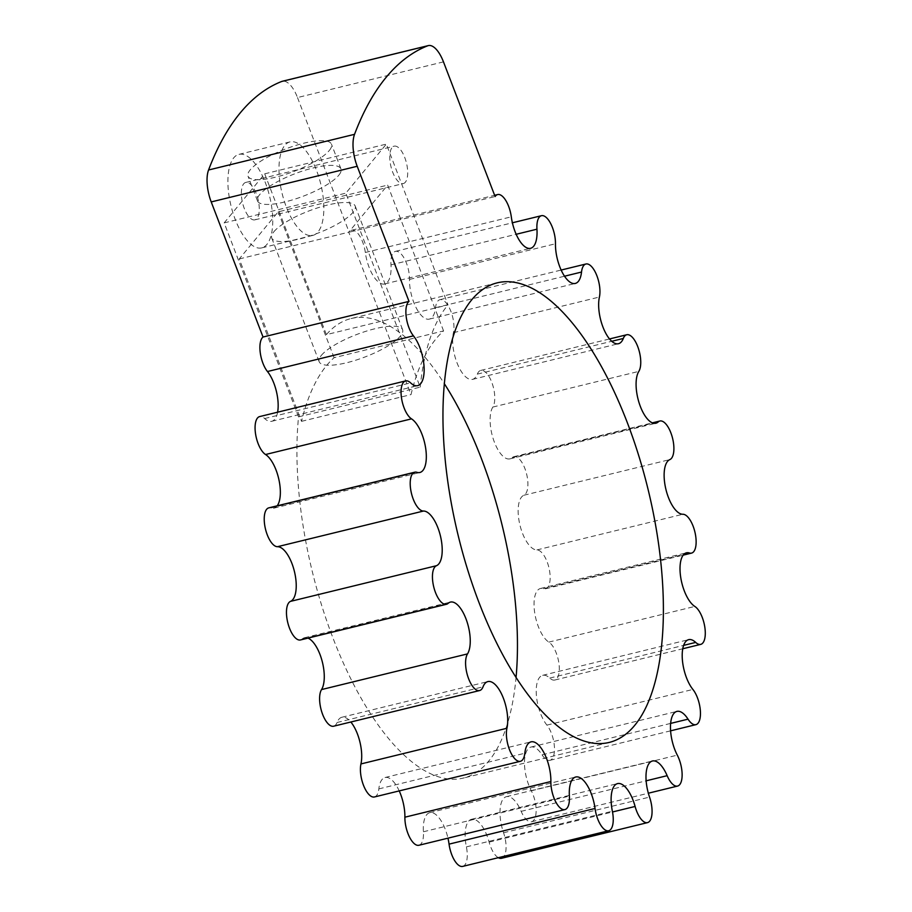 <?xml version="1.0" encoding="UTF-8"?>
<svg xmlns="http://www.w3.org/2000/svg" width="912" height="912" viewBox="0 0 912 912"><rect width="100%" height="100%" fill="white"/><g stroke="black" fill="none" stroke-linecap="round" stroke-linejoin="round"><path stroke-width="0.68" stroke-dasharray="4.56 3.42" d="M497.029 282.891L351.052 318.562A236.516 97.709 -103.7 0 0 326.382 334.636L448.031 304.916L386.357 144.096L345.819 193.162L420.193 387.144L298.543 416.864A236.516 97.709 -103.7 0 0 344.531 665.635A236.516 97.709 -103.7 0 0 463.33 778.073A236.516 97.709 -103.7 0 0 516.067 677.354M351.052 318.562A236.516 97.709 -103.7 0 1 352.385 318.254A236.516 97.709 -103.7 0 1 444.292 383.61M420.193 387.144A236.516 97.709 -103.7 0 1 448.031 304.916M326.382 334.636L264.708 173.827L224.17 222.881L298.543 416.864M224.17 222.881L345.819 193.162M261.47 247.95A48.131 19.882 -103.7 0 1 230.93 205.531A48.131 19.882 -103.7 0 1 238.898 154.379A48.131 19.882 -103.7 0 1 269.633 196.411A48.131 19.882 -103.7 0 1 261.744 247.882A48.131 19.882 -103.7 0 1 261.47 247.95M312.565 235.467A48.131 19.882 76.3 0 0 312.839 235.399A48.131 19.882 76.3 0 0 320.728 183.928A48.131 19.882 76.3 0 0 289.993 141.896A48.131 19.882 76.3 0 0 282.013 193.048A48.131 19.882 76.3 0 0 312.565 235.467M254.779 219.86A19.255 7.957 -103.7 0 1 242.558 202.886A19.255 7.957 -103.7 0 1 245.75 182.434A19.255 7.957 -103.7 0 1 258.039 199.249A19.255 7.957 -103.7 0 1 254.893 219.838A19.255 7.957 -103.7 0 1 254.779 219.86M403.195 183.597A19.255 7.957 76.3 0 0 403.298 183.574A19.255 7.957 76.3 0 0 406.456 162.986A19.255 7.957 76.3 0 0 394.166 146.171A19.255 7.957 76.3 0 0 390.974 166.634A19.255 7.957 76.3 0 0 403.195 183.597M329.278 150.514A44.688 11.981 -21 0 0 331.466 144.176A44.688 11.981 -21 0 0 285.456 148.998A44.688 11.981 -21 0 0 248.018 176.176A44.688 11.981 -21 0 0 284.761 174.602A44.688 11.981 -21 0 0 329.278 150.514M338.762 175.264A44.688 11.981 -21 0 0 340.963 168.914A44.688 11.981 -21 0 0 294.941 173.736A44.688 11.981 -21 0 0 257.503 200.925A44.688 11.981 -21 0 0 294.245 199.34A44.688 11.981 -21 0 0 338.762 175.264M443.471 61.879L297.494 97.55A27.497 11.366 76.3 0 0 282.332 81.271M501.532 858.295A19.939 8.242 76.3 0 0 503.561 832.759A28.192 11.651 -103.7 0 1 506.445 796.655A28.192 11.651 -103.7 0 1 521.162 811.349A19.939 8.242 76.3 0 0 531.582 821.735A19.939 8.242 76.3 0 0 536.142 810.255A19.939 8.242 76.3 0 0 531.32 790.795A28.192 11.651 -103.7 0 1 524.48 763.298A28.192 11.651 -103.7 0 1 530.932 747.065A28.192 11.651 -103.7 0 1 542.059 754.828A19.939 8.242 76.3 0 0 549.925 760.323A19.939 8.242 76.3 0 0 554.348 745.948A19.939 8.242 76.3 0 0 546.915 725.108A28.192 11.651 -103.7 0 1 536.404 695.639A28.192 11.651 -103.7 0 1 542.663 675.325A28.192 11.651 -103.7 0 1 549.742 678.083A19.939 8.242 76.3 0 0 554.747 680.044A19.939 8.242 76.3 0 0 558.817 662.671A19.939 8.242 76.3 0 0 548.842 642.105A28.192 11.651 -103.7 0 1 534.74 613.035A28.192 11.651 -103.7 0 1 540.474 588.479A28.192 11.651 -103.7 0 1 543.472 588.65A19.939 8.242 76.3 0 0 545.604 588.764A19.939 8.242 76.3 0 0 549.081 568.336A19.939 8.242 76.3 0 0 536.894 549.925A28.192 11.651 -103.7 0 1 519.874 524.788A28.192 11.651 -103.7 0 1 523.876 495.25A19.939 8.242 76.3 0 0 526.475 473.476A19.939 8.242 76.3 0 0 513.901 456.684A19.939 8.242 76.3 0 0 512.259 457.585A28.192 11.651 -103.7 0 1 509.933 458.861A28.192 11.651 -103.7 0 1 493.392 439.356A28.192 11.651 -103.7 0 1 492.845 407.06A19.939 8.242 76.3 0 0 492.457 384.226A19.939 8.242 76.3 0 0 480.749 370.42A19.939 8.242 76.3 0 0 477.329 374.125A28.192 11.651 -103.7 0 1 472.496 379.381A28.192 11.651 -103.7 0 1 457.436 363.888A28.192 11.651 -103.7 0 1 453.424 332.686A19.939 8.242 76.3 0 0 450.596 310.627A19.939 8.242 76.3 0 0 439.949 299.672A19.939 8.242 76.3 0 0 435.537 307.72A28.192 11.651 -103.7 0 1 429.313 319.109A28.192 11.651 -103.7 0 1 415.952 307.355A28.192 11.651 -103.7 0 1 409.488 279.425A19.939 8.242 76.3 0 0 404.928 259.669A19.939 8.242 76.3 0 0 395.466 251.359A19.939 8.242 76.3 0 0 390.974 264.868A28.192 11.651 -103.7 0 1 384.636 283.963A28.192 11.651 -103.7 0 1 365.324 252.487A19.939 8.242 76.3 0 0 351.667 230.234A19.939 8.242 76.3 0 0 349.125 232.207L495.102 196.536M462.715 866.4A19.939 8.242 76.3 0 0 466.385 846.872A28.192 11.651 -103.7 0 1 471.572 819.272A28.192 11.651 -103.7 0 1 489.117 842.129A19.939 8.242 76.3 0 0 498.328 857.702M418.916 845.264A19.939 8.242 76.3 0 0 423.407 831.767A28.192 11.651 -103.7 0 1 429.746 812.672A28.192 11.651 -103.7 0 1 447.963 838.174M374.433 796.963A19.939 8.242 76.3 0 0 378.845 788.903A28.192 11.651 -103.7 0 1 385.058 777.514A28.192 11.651 -103.7 0 1 399.217 790.909M333.632 726.214A19.939 8.242 76.3 0 0 337.052 722.498A28.192 11.651 -103.7 0 1 341.886 717.254A28.192 11.651 -103.7 0 1 350.835 722.008M300.481 639.95A19.939 8.242 76.3 0 0 302.123 639.038A28.192 11.651 -103.7 0 1 304.448 637.762A28.192 11.651 -103.7 0 1 307.96 638.115M277.18 505.818A28.192 11.651 -103.7 0 1 273.908 508.155A28.192 11.651 -103.7 0 1 270.898 507.984A19.939 8.242 76.3 0 0 268.778 507.87M277.613 412.201A28.192 11.651 -103.7 0 1 271.719 421.298A28.192 11.651 -103.7 0 1 264.64 418.54A19.939 8.242 76.3 0 0 259.624 416.59M297.494 97.55L349.125 232.207M264.708 173.827L386.357 144.096M321.355 355.384A44.688 11.981 159 0 1 365.883 331.295A44.688 11.981 159 0 1 402.614 329.722A44.688 11.981 159 0 1 365.176 356.911A44.688 11.981 159 0 1 319.166 361.722A44.688 11.981 159 0 1 321.355 355.384M273.919 231.694A44.688 11.981 159 0 1 318.448 207.605A44.688 11.981 159 0 1 355.19 206.032A44.688 11.981 159 0 1 317.741 233.21A44.688 11.981 159 0 1 271.73 238.032A44.688 11.981 159 0 1 273.919 231.694M443.574 330.931L387.657 185.102L348.737 232.195L411.016 394.6A275.014 113.612 -103.7 0 1 443.574 330.931L334.1 357.686A275.014 113.612 76.3 0 0 301.53 421.344L239.252 258.951L278.171 211.858L387.657 185.102M239.252 258.951L348.737 232.195M301.53 421.344L411.016 394.6M278.171 211.858L334.1 357.686M365.324 252.487L511.301 216.817M466.385 846.872L612.362 811.201M423.407 831.767L569.384 796.096M378.845 788.903L524.822 753.244M337.052 722.498L483.029 686.827M302.123 639.038L448.1 603.379M270.898 507.984L416.887 472.313M264.64 418.54L410.617 382.88M390.974 264.868L516.181 234.281M409.488 279.425L555.465 243.766M435.537 307.72L564.528 276.211M453.424 332.686L599.412 297.027M477.329 374.125L611.758 341.282M492.845 407.06L638.822 371.389M512.259 457.585L653.266 423.134M523.876 495.25L669.853 459.591M536.894 549.925L682.871 514.254M543.472 588.65L683.863 554.348M548.842 642.105L694.819 606.434M549.742 678.083L683.635 645.377M546.915 725.108L692.892 689.438M542.059 754.828L670.628 723.41M531.32 790.795L677.297 755.136M521.162 811.349L646.129 780.82M503.561 832.759L649.549 797.088M489.117 842.129L612.511 811.976M609.307 742.402L463.33 778.073M289.993 141.896L238.898 154.379M312.839 235.399L261.744 247.882M254.893 219.838L403.298 183.574M245.75 182.434L394.166 146.171M340.963 168.914L331.466 144.176M257.503 200.925L248.018 176.176M351.667 230.234L494.635 195.305M429.746 812.672L575.723 777.001M385.058 777.514L531.046 741.855M341.886 717.254L487.863 681.583M304.448 637.762L450.425 602.091M273.908 508.155L419.885 472.484M271.719 421.298L417.696 385.639M384.636 283.963L530.613 248.292M395.466 251.359L512.396 222.79M429.313 319.109L575.301 283.438M439.949 299.672L561.142 270.055M472.496 379.381L618.473 343.71M480.749 370.42L609.524 338.956M509.933 458.861L655.91 423.202M513.901 456.684L652.399 422.849M545.604 588.764L683.179 555.146M540.474 588.479L686.451 552.809M554.747 680.044L682.746 648.763M542.663 675.325L688.64 639.654M549.925 760.323L670.594 730.831M530.932 747.065L676.909 711.394M531.582 821.735L648.341 793.212M506.445 796.655L652.422 760.996M471.572 819.272L617.549 783.602M271.73 238.032L319.166 361.722M355.19 206.032L402.614 329.722"/><path stroke-width="1.37" d="M444.292 383.61A236.516 97.709 -103.7 0 1 516.067 677.354M498.362 282.583A236.516 97.709 -103.7 0 1 648.478 491.055A236.516 97.709 -103.7 0 1 609.307 742.402A236.516 97.709 -103.7 0 1 458.257 535.834A236.516 97.709 -103.7 0 1 497.029 282.891A236.516 97.709 -103.7 0 1 498.362 282.583M428.321 45.6L282.332 81.271A27.497 11.366 76.3 0 0 281.74 81.453L427.717 45.794A27.497 11.366 -103.7 0 1 428.321 45.6A27.497 11.366 -103.7 0 1 443.471 61.879L495.102 196.536A19.939 8.242 76.3 0 1 497.644 194.564A19.939 8.242 76.3 0 1 511.301 216.817A28.192 11.651 -103.7 0 0 530.613 248.292A28.192 11.651 -103.7 0 0 536.951 229.197A19.939 8.242 76.3 0 1 541.443 215.699A19.939 8.242 76.3 0 1 550.905 224.01A19.939 8.242 76.3 0 1 555.465 243.766A28.192 11.651 -103.7 0 0 561.929 271.696A28.192 11.651 -103.7 0 0 575.301 283.438A28.192 11.651 -103.7 0 0 581.525 272.05A19.939 8.242 76.3 0 1 585.926 264.001A19.939 8.242 76.3 0 1 596.573 274.957A19.939 8.242 76.3 0 1 599.412 297.027A28.192 11.651 -103.7 0 0 603.413 328.229A28.192 11.651 -103.7 0 0 618.473 343.71A28.192 11.651 -103.7 0 0 623.306 338.466A19.939 8.242 76.3 0 1 626.726 334.75A19.939 8.242 76.3 0 1 638.434 348.555A19.939 8.242 76.3 0 1 638.822 371.389A28.192 11.651 -103.7 0 0 639.369 403.685A28.192 11.651 -103.7 0 0 655.91 423.202A28.192 11.651 -103.7 0 0 658.236 421.914A19.939 8.242 76.3 0 1 659.878 421.013A19.939 8.242 76.3 0 1 672.452 437.806A19.939 8.242 76.3 0 1 669.853 459.591A28.192 11.651 -103.7 0 0 665.851 489.117A28.192 11.651 -103.7 0 0 682.871 514.254A19.939 8.242 76.3 0 1 695.058 532.665A19.939 8.242 76.3 0 1 691.581 553.094A19.939 8.242 76.3 0 1 689.461 552.98A28.192 11.651 -103.7 0 0 686.451 552.809A28.192 11.651 -103.7 0 0 680.717 577.376A28.192 11.651 -103.7 0 0 694.819 606.434A19.939 8.242 76.3 0 1 704.794 627A19.939 8.242 76.3 0 1 700.735 644.374A19.939 8.242 76.3 0 1 695.719 642.413A28.192 11.651 -103.7 0 0 688.64 639.654A28.192 11.651 -103.7 0 0 682.393 659.969A28.192 11.651 -103.7 0 0 692.892 689.438A19.939 8.242 76.3 0 1 700.325 710.277A19.939 8.242 76.3 0 1 695.902 724.652A19.939 8.242 76.3 0 1 688.036 719.158A28.192 11.651 -103.7 0 0 676.909 711.394A28.192 11.651 -103.7 0 0 670.468 727.628A28.192 11.651 -103.7 0 0 677.297 755.136A19.939 8.242 76.3 0 1 682.13 774.584A19.939 8.242 76.3 0 1 677.559 786.076A19.939 8.242 76.3 0 1 667.151 775.679A28.192 11.651 -103.7 0 0 652.422 760.996A28.192 11.651 -103.7 0 0 649.549 797.088A19.939 8.242 76.3 0 1 647.509 822.624A19.939 8.242 76.3 0 1 635.105 806.459A28.192 11.651 -103.7 0 0 617.549 783.602A28.192 11.651 -103.7 0 0 612.362 811.201A19.939 8.242 76.3 0 1 608.692 830.729A19.939 8.242 76.3 0 1 595.034 808.477A28.192 11.651 -103.7 0 0 575.723 777.001A28.192 11.651 -103.7 0 0 569.384 796.096A19.939 8.242 76.3 0 1 564.893 809.594A19.939 8.242 76.3 0 1 555.442 801.283A19.939 8.242 76.3 0 1 550.871 781.527A28.192 11.651 -103.7 0 0 544.407 753.597A28.192 11.651 -103.7 0 0 531.046 741.855A28.192 11.651 -103.7 0 0 524.822 753.244A19.939 8.242 76.3 0 1 520.421 761.292A19.939 8.242 76.3 0 1 509.762 750.337A19.939 8.242 76.3 0 1 506.935 728.266A28.192 11.651 -103.7 0 0 502.922 697.064A28.192 11.651 -103.7 0 0 487.863 681.583A28.192 11.651 -103.7 0 0 483.029 686.827A19.939 8.242 76.3 0 1 479.609 690.544A19.939 8.242 76.3 0 1 467.902 676.738A19.939 8.242 76.3 0 1 467.514 653.904A28.192 11.651 -103.7 0 0 466.967 621.608A28.192 11.651 -103.7 0 0 450.425 602.091A28.192 11.651 -103.7 0 0 448.1 603.379A19.939 8.242 76.3 0 1 446.458 604.28A19.939 8.242 76.3 0 1 433.884 587.488A19.939 8.242 76.3 0 1 436.495 565.702A28.192 11.651 -103.7 0 0 440.485 536.176A28.192 11.651 -103.7 0 0 423.464 511.039A19.939 8.242 76.3 0 1 411.278 492.628A19.939 8.242 76.3 0 1 414.755 472.199A19.939 8.242 76.3 0 1 416.887 472.313A28.192 11.651 -103.7 0 0 419.885 472.484A28.192 11.651 -103.7 0 0 425.619 447.917A28.192 11.651 -103.7 0 0 411.517 418.859A19.939 8.242 76.3 0 1 401.554 398.293A19.939 8.242 76.3 0 1 405.612 380.92A19.939 8.242 76.3 0 1 410.617 382.88A28.192 11.651 -103.7 0 0 417.696 385.639A28.192 11.651 -103.7 0 0 423.955 365.324A28.192 11.651 -103.7 0 0 413.444 335.855A19.939 8.242 76.3 0 1 406.205 316.829A19.939 8.242 76.3 0 1 409.009 301.37L263.032 337.03A19.939 8.242 76.3 0 0 260.228 352.499A19.939 8.242 76.3 0 0 267.467 371.526A28.192 11.651 -103.7 0 1 277.613 412.201M427.717 45.794A484.033 199.956 76.3 0 0 354.54 134.326L208.563 169.997A484.033 199.956 -103.7 0 1 281.74 81.453M208.563 169.997A27.497 11.366 76.3 0 0 211.219 201.928L357.196 166.269A27.497 11.366 -103.7 0 1 354.54 134.326M357.196 166.269L409.009 301.37M447.963 838.174A28.192 11.651 -103.7 0 1 449.057 844.136A19.939 8.242 76.3 0 0 462.715 866.4L608.692 830.729M399.217 790.909A28.192 11.651 -103.7 0 1 404.894 817.198A19.939 8.242 76.3 0 0 409.454 836.954A19.939 8.242 76.3 0 0 418.916 845.264L564.893 809.594M350.835 722.008A28.192 11.651 -103.7 0 1 360.947 763.937A19.939 8.242 76.3 0 0 363.785 786.007A19.939 8.242 76.3 0 0 374.433 796.963L520.421 761.292M307.96 638.115A28.192 11.651 -103.7 0 1 322.141 661.177A28.192 11.651 -103.7 0 1 321.537 689.575A19.939 8.242 76.3 0 0 321.925 712.409A19.939 8.242 76.3 0 0 333.632 726.214L479.609 690.544M414.755 472.199L268.778 507.87A19.939 8.242 76.3 0 0 265.301 528.299A19.939 8.242 76.3 0 0 277.487 546.698A28.192 11.651 -103.7 0 1 294.508 571.847A28.192 11.651 -103.7 0 1 290.506 601.373A19.939 8.242 76.3 0 0 287.907 623.158A19.939 8.242 76.3 0 0 300.481 639.95L446.458 604.28M405.612 380.92L259.624 416.59A19.939 8.242 76.3 0 0 255.565 433.964A19.939 8.242 76.3 0 0 265.54 454.518A28.192 11.651 -103.7 0 1 278.787 479.096A28.192 11.651 -103.7 0 1 277.18 505.818M498.328 857.702A19.939 8.242 76.3 0 0 501.532 858.295L647.509 822.624M263.032 337.03L211.219 201.928M449.057 844.136L595.034 808.477M404.894 817.198L550.871 781.527M360.947 763.937L506.935 728.266M321.537 689.575L467.514 653.904M290.506 601.373L436.495 565.702M277.487 546.698L423.464 511.039M265.54 454.518L411.517 418.859M267.467 371.526L413.444 335.855M516.181 234.281L536.951 229.197M564.528 276.211L581.525 272.05M611.758 341.282L623.306 338.466M653.266 423.134L658.236 421.914M683.863 554.348L689.461 552.98M683.635 645.377L695.719 642.413M670.628 723.41L688.036 719.158M646.129 780.82L667.151 775.679M612.511 811.976L635.105 806.459M494.635 195.305L497.644 194.564M512.396 222.79L541.443 215.699M561.142 270.055L585.926 264.001M609.524 338.956L626.726 334.75M652.399 422.849L659.878 421.013M683.179 555.146L691.581 553.094M682.746 648.763L700.735 644.374M670.594 730.831L695.902 724.652M648.341 793.212L677.559 786.076"/></g></svg>
